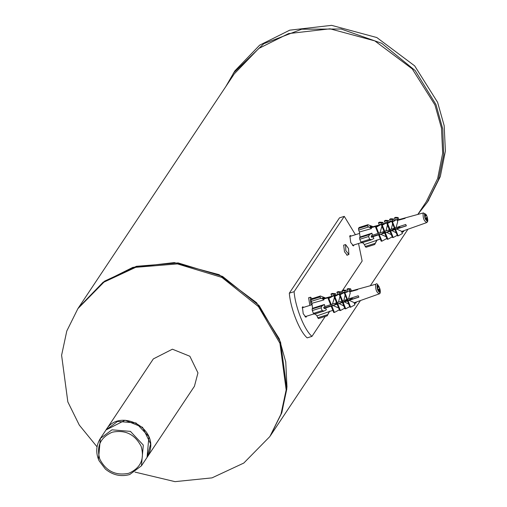 <?xml version="1.0" encoding="UTF-8"?>
<svg xmlns="http://www.w3.org/2000/svg" width="507" height="507" viewBox="0 0 507 507"><rect width="100%" height="100%" fill="white"/><g stroke="black" fill="none" stroke-linecap="round" stroke-linejoin="round"><path stroke-width="0.76" d="M417.8 214.448L426.254 201.754L437.636 178.546L442.687 153.253L441.464 128.1L434.955 104.974L412.261 68.914L374.812 40.89L330.038 28.817L288.572 33.589L258.798 48.444L234.266 73.876L77.888 308.649L66.791 331.008L61.601 355.28L67.837 401.899L79.301 425.094L97.046 446.825M360.458 300.537L270.542 435.532L281.924 412.324L286.975 387.031L285.752 361.878L279.243 338.752L256.548 302.692L219.1 274.667L174.319 262.594L132.853 267.366L103.086 282.222L78.547 307.654L104.638 281.119L136.408 266.314L178.122 262.918L222.567 276.429L259.109 305.588L280.586 342.282L286.829 388.901L281.632 413.18L269.876 436.527L280.973 414.175L286.163 389.896L279.927 343.277L258.443 306.583L221.901 277.418L177.463 263.913L135.749 267.309L103.979 282.114L77.888 308.649M134.989 472.099L175.029 481.65L212.015 477.867L243.785 463.062L269.876 436.527M147.081 457.358L194.428 386.277L197.958 372.879L189.865 356.256L172.405 349.196L153.336 358.905L105.988 429.987M147.106 457.32L150.636 443.923L142.543 427.3L125.083 420.246L106.014 429.949M302.603 306.887L303.497 307.4M306.291 316.298L305.841 317.23M306.596 316.203L306.006 317.205L303.218 313.751L302.406 307.09L302.749 306.817L303.801 307.299M350.09 235.597L350.983 236.104M353.778 245.008L353.335 245.933M354.082 244.913L353.493 245.914L350.705 242.46L349.893 235.799L350.236 235.527L351.288 236.008M309.859 305.404L308.617 297.767L309.441 297.546M347.644 254.92L347.282 255.236L344.494 251.783L343.683 245.128L344.507 244.9M358.531 243.512L362.144 261.048L342.605 290.378M342.193 290.999L341.281 292.374M325.247 316.444L311.97 336.375L307.191 337.871C299.637 331.578 290.574 308.928 289.32 293.179L339.494 217.852L344.272 216.356L355.426 234.709M311.97 336.375C304.415 330.082 295.353 307.432 294.092 291.683L289.32 293.179M294.092 291.683L344.272 216.356M311.425 304.91L310.753 303.3L310.347 297.298L312.23 298.566M345.812 250.654L345.584 244.564L348.499 248.487L348.905 254.482L345.812 250.654M329.499 311.513L327.205 315.829L318.402 318.586L327.249 315.772L329.182 311.685L328.675 311.843M327.68 314.651L317.743 317.769L318.485 318.523M329.512 311.184L329.182 311.685M324.106 311.019L322.186 310.626L321.064 307.819L322.046 305.86L324.296 304.65L324.968 306.564L323.669 307.267L324.233 308.674L325.532 307.971L326.356 309.802L323.745 311.171L314.087 314.201L323.371 311.247M322.046 305.86L312.103 308.985L312.299 310.569L321.064 307.819M322.186 310.626L313.421 313.377L312.299 310.569M324.353 298.293L322.883 297.571L322.553 298.072L324.024 298.788L323.675 299.498L321.121 298.255L319.752 297.039L320.532 295.968L311.653 298.788L320.418 296.044L324.886 297.672L323.536 298.547L332.009 296.227M319.752 297.039L310.987 299.783L311.653 298.788M313.421 313.377L314.169 314.137M310.987 299.783L311.184 301.373L321.121 298.255M377.214 285.276L377.506 284.921L378.399 287.146L378.919 286.36L379.857 288.698L379.337 289.484L380.218 291.715L379.667 292.545L378.786 290.315L378.254 291.107L377.316 288.762L377.848 287.97L376.948 285.752L377.214 285.276M377.544 289.307L378.045 290.555L378.786 290.315M377.088 285.555L377.379 285.111M331.863 296.272L330.97 294.041L334.303 294.288L335.469 293.673L336.084 295.201L334.417 295.6M323.637 298.598L331.762 296.367M334.43 295.632L336.673 295.017M339.975 294.111L341.034 293.819M349.589 291.468L357.86 289.193L357.53 289.693L349.735 291.836M335.19 295.828L334.576 295.999M330.279 297.178L324.011 298.902M324.011 298.991L323.846 299.929L311.951 303.281L312.559 308.307L324.398 304.498L324.873 306.082M324.962 306.539L358.265 295.771L358.829 297.172L349.108 300.315L354.019 302.54L354.932 304.834L350.629 307.198L348.1 300.873L344.386 301.842L348.772 304.175M334.436 297.463L332.491 304.105M339.969 296.316L338.505 302.159M345.109 294.998L343.828 300.442M349.31 290.777L344.354 293.128L349.31 290.777L350.229 293.071L348.543 298.915M344.386 301.842L343.195 302.495L345.73 308.82L344.963 308.801L342.434 302.476L339.069 303.566L343.835 305.987M339.069 303.566L333.048 305.512L338.657 308.002M333.048 305.512L331.901 306.146L334.43 312.464L333.688 312.445L331.16 306.12L325.532 307.971M314.619 313.459L316.976 315.855L328.606 311.83L329.119 311.754L328.606 311.83L328.777 312.261M379.857 288.698L377.588 289.415M379.337 289.484L377.804 289.966M378.399 287.146L377.614 287.387M380.218 291.715L379.445 291.956M335.469 293.673L332.136 293.42L330.97 294.041M340.451 293.927L339.874 292.482L341.072 291.848L338.036 291.62L336.838 292.254L337.719 294.44M341.072 291.848L341.813 293.705M331.337 304.739L328.809 298.414L328.067 298.395L333.593 295.359L334.328 295.385L328.809 298.414M330.596 304.72L328.067 298.395M334.43 312.464L339.354 309.764M334.633 296.139L334.328 295.385M337.421 303.11L334.5 304.713L338.41 303.49M342.903 292.793L342.06 290.669L344.887 290.885L345.546 292.539M344.887 290.885L346.091 290.245L343.264 290.029L342.06 290.669M346.091 290.245L346.934 292.355M334.797 296.481L334.037 296.462L339.063 293.705L339.817 293.724L334.797 296.481L337.326 302.806M334.037 296.462L336.566 302.787M347.118 299.903L343.493 301.893L340.273 302.907L342.909 301.456L343.131 302.007M337.89 304.213L340.419 310.538L344.716 308.18M339.817 293.724L340.07 294.345M347.815 291.227L346.991 289.174L349.589 289.37L350.343 291.246M349.589 289.37L350.616 288.825L348.011 288.629L346.991 289.174M340.108 294.77L339.341 294.744L344.025 292.178L344.792 292.197L340.108 294.77L342.637 301.095M341.87 301.069L339.341 294.744M355.939 302.14L356.237 302.875L354.342 303.357M350.616 288.825L351.528 291.113M358.905 297.058L349.893 299.884L352.403 298.509L351.75 298.49L348.303 300.385L345.368 301.304L347.884 299.929L348.094 300.448M345.73 308.82L349.748 306.615M344.792 292.197L345.02 292.761M345.007 293.141L347.536 299.466M346.883 299.447L344.354 293.128M349.108 300.315L348.1 300.873M352.403 298.509L352.612 299.035M334.303 294.288L334.778 295.473L334.411 295.575M336.838 292.254L339.874 292.482M354.849 302.527L355.211 303.42M356.757 289.903L357.543 289.655M331.901 306.146L331.16 306.12M337.13 304.194L339.658 310.518L340.419 310.538M343.195 302.495L342.434 302.476M350.629 307.198L349.976 307.179L347.447 300.854M323.967 308.022L332.687 305.284M325.786 308.37L326.356 309.802M311.951 303.281L311.184 301.373M323.846 299.929L323.675 299.498M324.334 298.331L325.057 298.103L324.55 298.179L325.057 298.103L324.886 297.672M312.103 308.985L312.559 308.307M317.743 317.769L316.976 315.855M371.846 226.997L370.37 226.28L370.04 226.775L371.511 227.497L371.162 228.201L368.608 226.959L367.245 225.742L368.019 224.671L359.14 227.497L367.905 224.747L372.372 226.376L371.023 227.256L379.496 224.937M367.245 225.742L358.474 228.492L359.14 227.497M358.474 228.492L358.671 230.077L368.608 226.959M376.986 240.217L374.692 244.532L365.889 247.296L374.736 244.482L376.669 240.388L376.162 240.546M375.167 243.354L365.23 246.472L365.972 247.232M376.999 239.893L376.669 240.388M371.593 239.722L369.673 239.336L368.551 236.522L369.533 234.57L371.783 233.353L372.455 235.273L371.156 235.97L371.72 237.377L373.019 236.674L373.843 238.505L371.232 239.874L361.573 242.904L370.858 239.95M369.533 234.57L359.59 237.688L359.786 239.272L368.551 236.522M369.673 239.336L360.908 242.086L359.786 239.272M360.908 242.086L361.656 242.84M427.464 220.887L427.154 221.248L426.273 219.018L425.741 219.81L424.803 217.471L425.335 216.679L424.435 214.455L424.993 213.624L425.886 215.849L426.406 215.063L427.344 217.408L426.824 218.194L427.705 220.418L427.464 220.887M426.824 218.194L425.297 218.669M427.705 220.418L426.932 220.665M427.344 217.408L425.075 218.118M425.1 216.096L425.886 215.849M427.585 220.608L427.293 221.052M397.076 220.171L405.347 217.902L405.017 218.397L397.222 220.539M382.677 224.538L382.063 224.702M377.766 225.888L371.498 227.611M371.498 227.694L371.333 228.632L359.438 231.991L360.046 237.01L371.885 233.201L372.36 234.792M372.449 235.248L405.752 224.474L406.316 225.881L396.594 229.025L401.506 231.249L402.419 233.537L398.115 235.901L397.463 235.888L394.934 229.563L391.873 230.552L396.259 232.878M381.923 226.173L379.977 232.814M387.456 225.026L385.992 230.862M392.595 223.707L391.315 229.145M395.023 228.175L392.494 221.851L396.797 219.487L397.716 221.774L396.03 227.618M397.234 235.318L393.217 237.53L390.688 231.205L386.556 232.269L391.322 234.697M392.203 236.883L387.906 239.241L385.377 232.916L380.535 234.215L386.144 236.712M380.535 234.215L373.019 236.674M362.106 242.162L364.463 244.558L376.093 240.533L376.606 240.464L376.093 240.533L376.264 240.971M382.956 222.377L381.79 222.998L378.456 222.744L379.623 222.123L382.956 222.377L383.571 223.904L381.904 224.309M371.124 227.307L379.249 225.07M381.917 224.341L384.16 223.72M387.462 222.814L388.52 222.522M426.273 219.018L425.525 219.252L425.031 218.01M385.897 232.193L381.986 233.423L384.908 231.819L385.155 232.428M378.647 234.83L381.175 241.155L381.917 241.174L379.388 234.849M376.295 227.117L381.822 224.088L381.08 224.069L375.554 227.098L376.295 227.117L378.824 233.442M375.554 227.098L378.083 233.423M386.841 238.467L381.917 241.174M381.822 224.088L382.12 224.842M390.618 230.71L390.396 230.159L387.76 231.61L390.979 230.596L394.604 228.613M387.906 239.241L387.145 239.222L384.617 232.897M384.813 231.515L382.284 225.19L387.304 222.434L386.549 222.415L381.524 225.171L382.284 225.19M384.053 231.49L381.524 225.171M386.556 232.269L385.377 232.916M387.557 223.055L387.304 222.434M395.58 229.158L395.371 228.632L392.855 230.013L395.79 229.094L399.243 227.199L399.89 227.212L397.38 228.594L406.392 225.767M389.921 231.186L392.45 237.504L393.217 237.53M390.124 229.798L387.595 223.473L392.279 220.9L391.512 220.881L386.828 223.454L387.595 223.473M386.828 223.454L389.357 229.779M391.873 230.552L390.688 231.205M392.507 221.47L392.279 220.9M387.361 221.191L384.325 220.963L385.523 220.323L388.558 220.558L387.361 221.191L387.937 222.63M389.3 222.408L388.558 220.558M398.115 235.901L395.587 229.576L394.934 229.563M396.797 219.487L391.841 221.832L392.494 221.851M391.841 221.832L394.37 228.156M400.099 227.738L399.89 227.212M396.594 229.025L395.587 229.576M389.547 219.373L390.751 218.739L393.578 218.948L392.374 219.588L389.547 219.373L390.39 221.496M394.421 221.058L393.578 218.948M394.478 217.877L395.498 217.332L398.103 217.528L397.076 218.073L394.478 217.877L395.302 219.937M399.015 219.823L398.103 217.528M401.829 232.06L403.724 231.585L403.426 230.843M371.454 236.725L380.174 233.987M384.395 223.593L382.278 224.176L381.79 222.998M378.456 222.744L379.35 224.975M385.206 223.15L384.325 220.963M393.039 221.242L392.374 219.588M402.697 232.13L402.343 231.23M397.83 219.956L397.076 218.073M404.244 218.612L405.03 218.365M373.272 237.073L373.843 238.505M359.59 237.688L360.046 237.01M365.23 246.472L364.463 244.558M359.438 231.991L358.671 230.077M371.333 228.632L371.162 228.201M371.821 227.041L372.55 226.806L372.037 226.883L372.55 226.806L372.372 226.376M428.003 201.216L440.298 176.594L445.399 151.048L444.164 125.641L437.585 102.275L414.663 65.853L376.834 37.55L331.61 25.35L289.719 30.173L259.647 45.174L234.868 70.866L225.849 86.513M417.838 214.391L427.224 202.401L438.39 179.928L443.72 154.774L442.75 128.993L436.014 104.638L415.227 70.619L381.72 43.298L341.122 29.007L301.697 29.21L263.779 43.71L233.29 73.23M147.055 457.403C163.862 429.98 119.424 406.278 105.957 430.031L117.58 421.406L136.041 422.971L148.912 436.685L147.055 457.403L141.447 465.819L143.31 445.102L130.438 431.387L111.977 429.822L100.354 438.447L98.491 459.158M129.824 474.438L141.447 465.819L129.703 474.539C120.875 476.967 112.776 475.148 105.405 469.095L99.068 460.749C95.589 452.878 96.019 445.438 100.354 438.447L105.957 430.031M128.708 473.304C115.735 475.902 106.109 471.212 99.841 459.228C96.197 446.42 100.335 437.414 112.269 432.198C125.242 429.6 134.862 434.296 141.13 446.274C144.774 459.082 140.635 468.094 128.708 473.304M354.114 302.787L379.008 293.959C380.275 293.851 380.611 292.273 380.022 289.237C378.127 284.535 376.764 282.855 375.947 284.199L375.611 284.459C375.433 289.655 376.669 292.735 379.306 293.711M377.569 285.067L378.894 286.411M379.147 286.905L379.642 288.153M379.825 288.749L380.168 291.563M380.098 291.905L379.806 292.349M379.616 292.393L378.298 291.05M377.36 288.705L377.018 285.897M401.601 231.49L426.495 222.668L427.363 221.977C428.174 220.932 427.813 218.523 426.273 214.74L423.434 212.902L423.098 213.168C422.92 218.359 424.156 221.445 426.793 222.415M427.103 221.096L425.785 219.753M424.847 217.414L424.505 214.6M424.574 214.258L424.872 213.821M425.056 213.77L426.381 215.114M426.634 215.608L427.128 216.857M427.312 217.459L427.654 220.266M407.945 229.24L370.313 285.739M308.592 297.812L310.525 297.203M343.657 245.166L345.584 244.564M346.801 255.186L348.727 254.577M302.153 307.819L311.938 304.751M304.948 316.723L313.732 313.966M349.64 236.522L359.425 233.454M352.435 245.426L361.218 242.669M375.947 284.199L349.57 291.424M345.362 292.571L344.982 292.678M341.249 293.699L339.95 294.054M336.902 294.89L334.791 295.467M328.568 311.843L332.839 310.328M380.326 239.031L376.055 240.546M387.437 222.763L388.736 222.402M392.469 221.382L392.849 221.28M397.057 220.127L423.434 212.902M382.259 224.183L381.898 224.278M427.224 202.401L428.795 200.037"/></g></svg>
